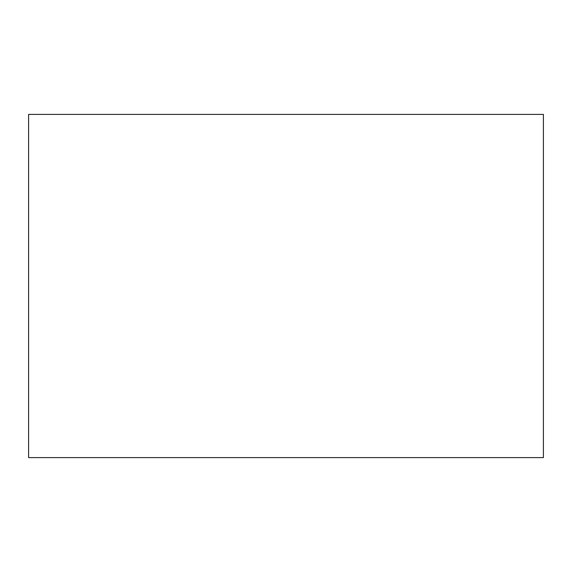 <?xml version="1.0" encoding="UTF-8"?>
<svg xmlns="http://www.w3.org/2000/svg" width="572" height="572" viewBox="0 0 572 572"><rect width="100%" height="100%" fill="white"/><g stroke="black" fill="none" stroke-linecap="round" stroke-linejoin="round"><path stroke-width="0.86" d="M543.4 114.4L543.4 457.6L28.6 457.6L28.6 114.4L543.4 114.4L28.6 114.4L28.6 457.6L543.4 457.6L543.4 114.4"/></g></svg>
